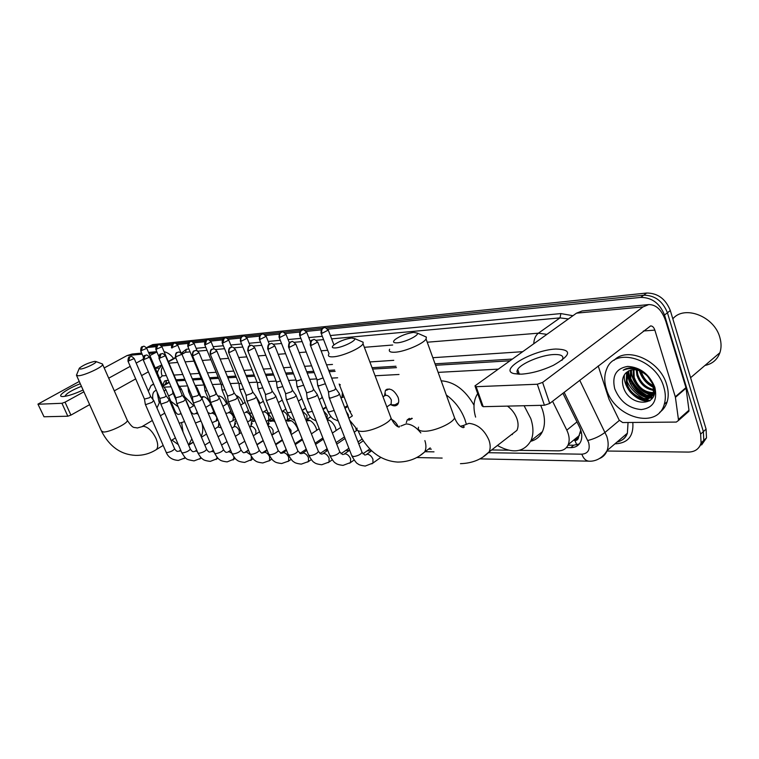 <?xml version="1.0" encoding="UTF-8"?>
<svg xmlns="http://www.w3.org/2000/svg" width="759" height="759" viewBox="0 0 759 759"><rect width="100%" height="100%" fill="white"/><g stroke="black" fill="none" stroke-linecap="round" stroke-linejoin="round"><path stroke-width="1.14" d="M384.547 395.714L385.439 390.316C389.86 387.536 394.044 389.832 398.01 397.194C399.063 400.202 398.968 402.602 397.725 404.376C396.122 406.188 393.883 406.331 390.989 404.784M342.024 396.938L342.423 392.583M321.958 397.393L321.825 395.961M256.352 396.966L260.071 403.304M235.992 395.42C238.724 396.416 240.926 398.731 242.586 402.374L243.041 403.674M217.918 396.037C221.002 395.771 223.763 398.067 226.191 402.925L226.599 404.044M201.182 397.498L201.543 397.09C204.124 395.837 206.875 397.574 209.797 402.289M406.312 422.621L407.27 419.86L412.308 418.389M390.695 418.968C393.684 420.23 396.075 422.583 397.858 426.036M349.595 420.173L355.62 427.526L356.388 430.704M327.034 419.452C330.62 420.401 333.429 423.133 335.459 427.649L336.199 430.438M306.627 419.68C310.431 419.86 313.571 422.554 316.048 427.772L316.759 430.277M285.953 421.378L286.38 420.809C290.137 418.873 293.799 421.226 297.357 427.877L298.031 430.116M267.766 425.059L268.724 420.979C270.308 419.623 272.443 420.002 275.128 422.108M250.868 425.922L251.694 421.15L255.024 420.657M234.417 425.913L235.233 421.321L236.296 420.733M218.526 425.913L218.839 422.137M576.84 444.869L574.914 440.59C577.125 440.486 578.349 439.3 578.576 437.042L580.749 430.125M578.576 437.042L574.639 440.59M509.801 360.8L435.571 365.278M396.464 367.641L372.565 369.073M335.146 371.331L329.197 371.692M314.254 372.593L307.215 373.02M293.572 373.845L286.143 374.291M273.724 375.041L265.935 375.506M254.644 376.189L246.533 376.682M236.305 377.299L227.899 377.802M218.649 378.361L209.977 378.883M201.638 379.386L192.729 379.927M185.253 380.373L176.486 380.904M156.971 391.786L159.067 401.966M498.132 369.14L438.133 372.375M399.006 374.481L375.088 375.771M337.641 377.792L331.683 378.115M316.721 378.921L309.681 379.301M296.029 380.041L288.591 380.439M276.162 381.113L268.363 381.53M257.064 382.147L248.943 382.583M238.696 383.134L230.281 383.589M221.021 384.092L212.34 384.557M203.991 385.003L195.272 385.477M187.577 385.895L179.333 386.34M171.098 386.777L163.953 387.166M519.393 450.334L558.263 450.855C563.074 450.808 566.394 448.73 568.235 444.603C569.829 440.372 569.354 435.552 566.802 430.135L552.561 401.245M428.541 449.11L431.349 449.148M491.642 449.964L508.454 450.182M327.765 329.207L640.776 297.395C651.896 297.481 659.808 303.353 664.514 315.023L700.633 434.11L703.365 431.605L703.792 440.381L698.925 447.43L703.792 440.381L703.365 431.605L667.427 312.765L703.365 431.605L706.088 429.12L706.496 437.877L701.639 444.916M640.776 297.395L643.727 295.213C654.837 295.27 662.74 301.124 667.427 312.765C662.74 301.124 654.837 295.27 643.727 295.213L326.095 327.935L643.727 295.213L646.659 293.031C657.768 293.078 665.652 298.913 670.32 310.526L706.088 429.12M148.47 346.654L146.449 347.755L150.111 346.057L157.104 345.336L148.47 346.654L152.806 344.595L646.659 293.031M160.13 345.032L172.805 343.723L160.13 345.032M175.879 343.41L189.095 342.043L175.879 343.41M192.207 341.721L205.993 340.307L192.207 341.721M209.161 339.975L223.554 338.495L209.161 339.975M226.77 338.163L241.798 336.617L226.77 338.163M245.072 336.275L260.773 334.662L245.072 336.275M264.104 334.321L280.526 332.622L264.104 334.321M283.923 332.271L301.114 330.507L283.923 332.271M304.568 330.146L322.575 328.296L304.568 330.146M149.087 346.313L152.806 344.595M650.065 400.591L645.852 399.3L650.065 400.591M644.23 398.617C635.966 394.576 630.046 388.352 626.45 379.936C630.046 388.352 635.966 394.576 644.23 398.617M700.633 434.11L701.069 442.895C699.314 448.863 695.073 451.928 688.347 452.079L606.934 451.017M147.398 347.527L155.927 346.664M161.572 346.095L171.61 345.07M177.34 344.491L187.881 343.419M193.697 342.831L204.759 341.702M210.679 341.104L222.292 339.918M228.307 339.311L240.518 338.068M246.637 337.451L259.474 336.142M265.697 335.506L279.208 334.14M285.536 333.495L299.767 332.053M306.209 331.398L321.199 329.871M652.389 398.114L650.311 397.526M650.131 397.469L647.342 396.397M644.6 395.012C638.699 391.606 634.107 386.9 630.824 380.923M566.356 447.611L570.759 447.658C575.654 447.592 579.022 445.467 580.872 441.264C582.438 437.07 581.973 432.317 579.468 426.994L562.893 393.247M168.318 380.259L164.485 381.122L162.663 385.401M512.23 359.073L435.049 363.827M395.951 366.236L372.052 367.707M334.634 370.012L328.694 370.373M313.742 371.303L306.702 371.73M293.078 372.574L285.64 373.03M273.231 373.798L265.432 374.272M254.151 374.974L246.039 375.468M235.812 376.103L227.406 376.616M218.156 377.185L209.493 377.726M201.154 378.238L192.255 378.788M184.769 379.244L176.012 379.785M579.326 443.92L573.709 445.22L567.979 445.172M165.462 384.225L166.506 380.373M83.092 390.012C74.657 393.893 68.016 396.075 63.158 396.54L62.058 396.521C56.612 396.189 67.731 388.504 80.283 383.75M81.431 386.312C71.915 390.145 66.469 393.39 65.094 396.037L65.132 396.302M141.658 353.106L132.123 354.026L127.019 355.591L104.211 367.954M173.526 358.514C171.06 354.927 167.91 352.641 164.077 351.683M156.923 351.967L149.874 355.554M79.259 381.464L37.95 404.12L44.003 416.767L37.978 404.196M61.944 403.285L65.046 402.175L70.919 415.116L67.826 416.217L61.944 403.285L38.235 404.234M143.053 359.311L136.174 363.087M130.235 366.35L108.717 378.181M83.898 391.815L65.046 402.175M67.826 416.217L44.003 416.767M70.919 415.116L89.647 404.642M114.296 390.857L135.681 378.902M141.582 375.601L148.366 371.806M155.206 367.982L161.8 364.975M152.967 399.538C152.066 394.234 153.195 391.17 156.354 390.354M148.356 391.264L151.136 385.401L153.764 384.329M80.321 369.073C84.666 368.874 97.864 362.46 95.89 361.521L94.704 361.379C88.566 362.736 83.443 364.994 79.344 368.162L80.321 369.073M101.972 363.808L102.693 364.519C102.816 367.014 84.334 375.591 78.329 375.79L76.403 375.079M183.004 431.966L181.657 422.848M191.866 438.806L188.602 445.03M178.308 444.622L171.932 440.068M202.084 423.579C203.222 429.072 202.89 433.332 201.107 436.368M156.971 407.953L160.234 400.828M170.813 401.236L178.213 406.843M168.574 396.008L173.223 393.447M184.532 396.596L193.697 405.761M335.421 347.945C342.3 347.575 356.578 340.611 354.662 338.59L351.521 338.021C344.614 339.15 338.628 341.541 333.552 345.193C331.427 347.195 332.053 348.106 335.421 347.945M360.971 341.284L363.134 342.214L363.02 343.751C361.218 348.049 342.252 356.388 333.229 356.825C329.359 357.053 327.831 356.256 328.628 354.444M446.32 395.022C454.878 401.226 461.064 409.348 464.878 419.404L466.197 423.75M441.178 380.8C454.271 381.777 465.22 389.908 474.024 405.211M397.289 342.821C404.765 342.404 419.167 335.44 417.412 333.135L413.589 332.376C406.596 333.438 400.467 335.791 395.192 339.444C392.45 341.873 393.153 343.002 397.289 342.821M423.56 335.848L426.368 337.091L426.065 338.969C423.655 343.637 404.775 351.73 395.078 352.223C390.297 352.48 388.475 351.483 389.633 349.216M510.892 435.04L516.917 430.372C518.435 427.127 518.454 423.256 516.955 418.75C515.086 413.636 511.927 409.424 507.486 406.112M512.401 434.584L511.841 434.3M524.108 405.733L530.788 418.579C533.605 427.146 533.643 434.546 530.902 440.789C523.919 452.364 512.761 453.929 497.42 445.486M540.712 405.344L542.4 409.594C545.161 418.086 545.152 425.457 542.381 431.691C539.924 436.757 536.015 439.973 530.645 441.311M475.618 417.118C473.066 408.247 473.54 400.752 477.05 394.633L477.696 393.636M145.254 404.158L146.013 404.519L152.037 402.374L153.716 400.505M128.053 361.312L144.447 399.082L149.343 397.782L150.605 396.464M221.22 427.839L217.975 426.947L219.569 423.892M239.436 433.721L239.17 430.495C237.434 427.251 235.688 426.036 233.914 426.852L231.941 428.095M160.633 403.598L161.439 403.987L167.578 401.805L169.238 399.908M143.28 359.984L159.826 398.428L164.845 397.118L166.088 395.781M259.569 431.748L253.278 435.78L255.802 434.12L255.84 430.438C254.066 427.099 252.254 425.875 250.413 426.757L249.739 427.184M176.581 403.01L177.435 403.427L183.706 401.207L185.329 399.281M159.077 358.599L175.784 397.754L180.927 396.445L182.141 395.078M255.119 420.894L253.013 421.52M272.509 434.442L273.06 434.091L273.117 430.372C271.769 427.621 270.147 426.245 268.25 426.254M193.128 402.403L194.038 402.858L200.433 400.591L202.017 398.627M175.481 357.166L192.331 397.052L197.606 395.733L198.801 394.348M273.477 420.96L270.071 421.349M291.02 433.977L291.02 430.306L288.069 426.643M210.309 401.767L211.277 402.261L217.805 399.946L219.36 397.953M192.511 355.677L209.512 396.321L210.215 396.672L214.93 394.993L216.106 393.598M291.447 420.771L287.746 421.179M228.165 401.103L229.19 401.634L235.859 399.281L237.368 397.261M210.224 354.121L227.377 395.562L228.117 395.942L232.937 394.234L234.076 392.811M310.089 420.571L306.228 420.847M246.722 400.41L247.813 400.989L254.635 398.589L256.343 397.004L256.096 396.53M228.649 352.508L245.944 394.775L246.732 395.183L251.656 393.437L252.775 391.986M329.453 420.372L327.205 419.879M356.322 430.751L356.313 430.059M266.039 399.689L267.206 400.325L274.179 397.868L275.859 396.302L275.593 395.771M247.823 350.838L265.271 393.94L266.115 394.386L271.153 392.612L272.225 391.141M286.162 398.93L287.405 399.623L294.539 397.118L296.181 395.562L295.887 394.984M267.813 349.083L285.403 393.077L286.295 393.56L291.447 391.748L292.49 390.249M307.139 398.143L308.458 398.892L315.763 396.331L317.366 394.803L317.053 394.158M288.657 347.261L306.389 392.175L307.338 392.707L312.613 390.857L313.619 389.329M392.356 419.793L391.653 419.48M329.017 397.308L330.421 398.133L337.907 395.515L339.472 394.006L339.131 393.304M310.422 345.354L328.277 391.227L329.292 391.805L334.7 389.917L335.658 388.361M411.833 418.721L408.816 420.201M164.162 391.293L165.766 389.519M162.084 386.445L162.72 385.544M203.545 396.615L201.78 398.314M180.082 390.23L181.164 388.741M172.739 392.318L173.612 392.678M177.948 385.211L178.09 384.68M219.209 395.961L218.194 396.407M196.581 389.073L197.122 387.925M188.564 391.54L190.13 391.853M213.668 387.754L213.658 387.081M204.958 390.733L207.264 390.932M187.834 346.389L204.199 385.496L205.101 385.771M221.979 389.898L225.053 389.946M204.712 344.728L221.22 384.566L222.89 384.737M239.635 389.025L240.669 389.528L243.535 388.883M222.245 343.002L238.886 383.599L241.371 383.589M257.994 388.115L259.085 388.655L262.766 387.745M240.461 341.208L257.244 382.593L260.584 382.346M277.073 387.166L278.23 387.754L282.775 386.511M259.417 339.339L276.333 381.54L277.168 381.957L280.574 380.999M322.433 397.517L319.216 399.509M296.921 386.179L298.164 386.824L303.628 385.183M279.141 337.404L296.19 380.449L297.082 380.904L301.399 379.538M344.112 396.948L340.943 397.811M317.594 385.145L318.913 385.847L325.364 383.741M299.701 335.374L316.873 379.31L317.831 379.804L323.097 377.916M389.955 404.784L395.059 404.803L398.503 402.744M390.098 404.68L391.16 403.959L391.321 399.898C389.073 395.743 386.72 394.452 384.234 396.027L383.029 396.843M389.111 388.95L386.578 390.249M339.14 384.063L340.355 384.832M521.424 374.159L514.042 373.627C498.17 370.069 532.723 350.003 555.778 349.026C572.267 349.463 571.461 354.899 553.349 365.345C542.22 370.496 531.575 373.437 521.424 374.159M561.935 360.345L562.182 359.994C564.354 356.047 561.442 354.225 553.444 354.548C541.034 355.136 521.053 363.447 517.704 369.434C516.329 371.72 517.04 373.314 519.849 374.206M675.415 397.346L675.292 396.796L685.937 387.65L686.051 388.2L675.415 397.346L678.442 419.499L678.385 420.562L676.278 422.08L622.665 422.545L619.173 420.116L608.955 399.111L598.206 365.923M685.937 387.65L665.871 321.503C662.038 310.184 656.326 304.539 648.717 304.587L643.072 306.883L542.6 382.413L549.706 403.465L650.615 325.915C652.474 325.924 653.888 327.328 654.846 330.118L675.292 396.796M686.051 388.2L688.973 410.211L688.906 411.264L687.227 412.754M648.717 304.587L582.181 310.953L576.498 313.163L474.954 385.876L476.14 386.692L483.208 406.672L482.003 405.799L475.2 386.587M549.706 403.465L544.421 405.259L537.306 384.234L476.14 386.692M537.306 384.234L542.6 382.413M544.421 405.259L483.208 406.672M672.825 318.837C684.286 304.738 714.513 316.332 719.902 337.66C721.429 343.049 721.429 348.068 719.902 352.707C717.321 359.681 712.331 363.931 704.94 365.458M652.56 397.868L650.738 397.185M650.653 397.156L648.86 396.369M647.304 395.581C639.552 391.264 633.803 385.126 630.065 377.157M663.812 387.09C665.671 393.285 665.833 398.997 664.296 404.234C657.579 430.144 614.173 417.64 606.422 389.054C604.107 381.644 604.202 374.946 606.726 368.969C614.695 346.427 656.146 358.609 663.812 387.09M614.126 360.288C627.247 346.009 660.207 360.667 666.706 384.652C668.556 390.838 668.717 396.54 667.17 401.767C665.747 406.293 663.224 409.851 659.59 412.431M635.909 368.561C630.919 367.29 626.668 367.849 623.177 370.231C631.431 366.768 639.514 368.684 647.408 375.98C639.382 368.912 632.266 367.84 626.061 372.783C622.769 376.113 621.763 380.496 623.054 385.942C628.253 407.925 660.966 407.317 653.556 385.752C650.463 377.185 644.581 371.455 635.909 368.561M614.724 388.769C611.782 375.885 616.099 368.428 627.655 366.398C640.302 367.185 649.381 374.178 654.884 387.394C657.598 400.629 653.063 408.019 641.279 409.575C628.86 408.437 620.008 401.511 614.724 388.769M628.964 370.715L627.484 373.181L627.019 383.153C630.349 397.744 651.269 404.253 654.343 392.242M628.443 370.971L626.583 373.912L626.118 383.883C629.458 398.513 650.435 405.012 653.461 392.944L652.968 384.301L647.408 375.98M631.26 369.946L630.625 380.24C635.368 391.777 642.683 396.691 652.569 394.993M630.653 370.088L629.723 380.961C632.294 391.321 644.695 399.272 652.247 395.505M633.945 369.661L634.201 377.337C637.987 387.365 644.438 392.46 653.546 392.621M633.234 369.68L633.31 378.067C637.323 388.475 644.002 393.541 653.357 393.266M637.152 370.022L637.759 374.462C640.7 382.897 646.089 387.953 653.935 389.614M636.289 369.861L636.877 375.183C640.017 384.035 645.691 389.12 653.907 390.439M641.26 371.474L641.289 371.606C643.366 378.143 647.389 382.792 653.366 385.544M640.093 370.952L640.416 372.318C642.721 379.386 647.133 384.187 653.641 386.711M645.786 374.035L646.251 374.832M646.298 374.899L651.213 380.506M639.078 369.709L639.22 370.278M639.315 370.648C641.763 378.447 646.583 384.063 653.774 387.498M631.545 369.88C630.454 380.904 641.81 394.225 652.588 394.955M628.101 371.388C626.042 382.726 637.835 397.185 649.154 397.934M649.657 397.972L652.522 397.925M624.429 374.728C622.446 387.707 637.854 403.427 649.77 400.799M645.605 392.204L653.414 394.623M629.296 367.982L629.107 368.542M628.566 370.914L629.591 380.449M642.256 395.24L649.903 397.583M650.197 397.612L652.731 397.574M638.879 398.304C642.74 400.297 646.545 400.999 650.283 400.42M581.451 432.791L580.208 433.152M166.619 383.561L166.117 381.046M169.266 382.489L163.081 386.027M576.973 421.919L566.802 430.135M639.723 391.682L640.387 390.838M670.32 310.526L664.514 315.023M488.682 452.715L581.849 454.186C588.073 453.588 590.331 449.707 588.633 442.544L564.127 392.299M579.715 380.24L606.83 436.444C608.481 441.672 608.585 446.358 607.134 450.504C605.739 454.214 603.301 456.833 599.828 458.379M619.335 420.439L605.151 432.307C600.075 436.159 594.288 438.892 587.789 440.486M632.816 422.459C633.774 435.837 628.12 442.952 615.862 443.787L614.999 443.778M181.24 353.229L186.382 349.244L188.925 349.007M196.126 348.315L205.812 347.394M213.127 346.702L223.355 345.724M230.783 345.013L241.59 343.988M249.132 343.267L260.555 342.186M268.221 341.455L280.289 340.298M288.088 339.558L300.858 338.343M308.78 337.584L322.3 336.303M330.364 335.535L560.882 313.581L572.931 315.706M618.898 441.415L617.769 441.415M168.413 361.891L175.708 357.802M181.98 354.292L185.538 352.299L181.762 353.912M617.029 442.051C622.048 440.903 625.501 437.952 627.389 433.19L628.054 422.497M427.232 342.214L538.406 333.182L560.009 317.888L331.645 338.875M533.748 343.694C534.07 338.846 535.617 335.336 538.406 333.182L546.841 334.349M568.415 318.941L560.009 317.888L560.882 313.581M168.953 363.172L177.682 362.46M185.13 361.863L194 361.142M202.302 360.468L210.945 359.766M220.157 359.016L228.525 358.333M238.724 357.508L246.808 356.853M258.051 355.943L265.821 355.307M278.192 354.311L285.602 353.703M299.198 352.603L306.209 352.034M321.114 350.819L327.698 350.288M364.367 347.309L392.688 345.013M323.581 339.615L316.285 340.288M311.266 340.744L310.052 340.857M302.129 341.588L294.416 342.29M281.551 343.476L273.458 344.216M261.798 345.288L253.373 346.066M242.823 347.034L234.095 347.84M224.579 348.713L215.584 349.538M207.027 350.326L197.786 351.17M190.13 351.872L185.538 352.299L186.382 349.244M286.209 449.527L280.593 453.265M305.289 449.821L306.541 449.85M325.108 450.134L327.698 450.182M345.724 450.466L349.301 450.523M367.185 450.799L371.521 450.865M425.021 451.709L434.006 451.852M522.562 351.692L432.839 357.707M393.76 360.335L369.88 361.939M332.489 364.443L326.55 364.842M311.617 365.847L304.577 366.322M290.963 367.233L283.534 367.736M271.134 368.561L263.345 369.083M252.073 369.842L243.971 370.392M233.753 371.075L225.357 371.635M216.116 372.261L207.454 372.84M199.133 373.4L190.234 373.997M182.767 374.491L174.01 375.079M166.325 375.601L162.151 375.876L159.665 378.409M615.862 443.787L615.634 443.237M162.151 375.876C160.899 372.688 161.022 369.614 162.521 366.663M479.754 458.872L588.956 461.168C585.815 460.884 583.443 458.559 581.849 454.186M165.661 384.111L165.5 383.589M618.632 441.415L618.424 440.846M573.709 445.22L570.759 447.658M154.542 353.001L149.001 353.523M142.113 354.168L127.019 355.591M159.447 368.001L155.339 368.314M76.631 375.591L101.44 430.979L103.49 432.013C109.628 432.288 127.73 423.522 127.351 420.486L127.047 419.803M155.339 450.22L156.316 449.613C158.252 447.468 158.147 443.74 156.003 438.436C152.322 431.036 148.128 426.994 143.413 426.292L137.265 428C133.679 426.814 133.546 429.556 127.351 420.486L102.693 364.519M357.062 428.114C356.407 430.239 358.03 431.33 361.939 431.397C371.066 431.662 389.614 423.256 391.084 418.218L390.05 415.496M420.828 432.953C416.226 427.156 411.34 424.139 406.15 423.92L400.818 426.055M420.458 455.21L424.594 452.032C426.254 449.053 426.359 445.239 424.879 440.59M418.541 427.146C417.554 429.774 419.48 431.14 424.309 431.245C434.091 431.492 452.554 423.389 454.613 417.972L453.351 414.471M483.635 456.434L489.109 451.928C490.58 448.683 490.532 444.765 488.976 440.182C484.432 429.907 477.762 424.3 468.958 423.351L462.867 425.676M128.518 361.36L129.808 356.872L130.795 356.569C130.187 357.508 128.129 355.089 127.986 361.17L134.21 358.552M184.076 458.635L184.902 457.269M145.358 404.405L166.098 452.136L167.065 452.592C170.766 451.89 173.28 450.628 174.617 448.797L174.494 448.503M181.012 450.903L178.688 451.216M143.774 360.032L145.073 355.459L146.07 355.155C145.548 356.056 143.309 353.685 143.214 359.823L149.542 357.176M199.845 459.072L200.727 457.335M160.747 403.864L181.667 452.43L182.691 452.933C186.439 452.231 188.982 450.95 190.338 449.091L190.205 448.768M197.264 451.472L195.68 450.979L194.437 451.51M159.599 358.646L160.908 353.998L161.914 353.685C161.487 354.586 159.096 352.167 159.001 358.419L165.434 355.743M216.192 459.527L217.102 457.298M176.705 403.304L197.814 452.743L198.886 453.275C202.681 452.582 205.262 451.292 206.638 449.394L206.486 449.043M214.19 452.212L211.97 451.282L210.755 451.823M176.022 357.214C175.357 355.155 175.794 353.58 177.34 352.48L178.356 352.157C178.033 353.039 175.443 350.649 175.395 356.967L181.942 354.263M233.146 460.001L234 457.098M193.26 402.725L214.55 453.057L215.679 453.635C219.531 452.952 222.15 451.643 223.535 449.717L223.374 449.328M231.837 453.18L228.857 451.605L227.691 452.136M193.09 355.724C192.416 353.628 192.862 352.024 194.418 350.895L195.442 350.573C195.262 351.417 192.406 349.074 192.425 355.459L193.09 355.724L199.086 352.726M250.736 460.485L251.295 460.106L251.295 456.387M210.461 402.128L231.922 453.389L233.117 454.005C237.017 453.341 239.664 452.013 241.077 450.049L240.897 449.622M250.375 454.679L246.381 451.937L245.261 452.459M210.831 354.178C210.158 352.043 210.604 350.402 212.169 349.254L213.203 348.922C212.738 349.861 210.338 347.318 210.12 353.884L210.831 354.178L216.903 351.123M268.99 460.998L269.616 460.571L269.597 456.757C268.231 453.939 266.561 452.449 264.578 452.279L263.496 452.8M228.326 401.502L249.967 453.721L251.229 454.394C255.176 453.73 257.861 452.402 259.293 450.4L259.104 449.926M229.294 352.565C228.601 350.383 229.057 348.713 230.641 347.546L231.675 347.214C231.229 348.144 228.772 345.592 228.535 352.242L229.294 352.565L235.442 349.453M287.965 461.519L288.657 461.045L288.648 457.203C287.263 454.337 285.545 452.81 283.486 452.639L282.386 453.17M246.903 400.847L268.714 454.072L270.062 454.802C274.056 454.148 276.779 452.8 278.23 450.77L278.022 450.248M248.516 350.886C247.823 348.656 248.269 346.948 249.863 345.762L250.916 345.43C249.256 346.844 248.535 343.59 247.709 350.535L248.516 350.886L254.739 347.717M307.689 462.07L308.458 461.529L308.458 457.668C307.053 454.745 305.289 453.189 303.145 453.019L301.978 453.578M266.238 400.173L288.221 454.432L289.644 455.22C293.686 454.584 296.446 453.227 297.926 451.15L297.699 450.58M268.544 349.14C267.842 346.863 268.297 345.117 269.9 343.912L270.954 343.571C269.454 344.539 267.918 342.717 267.68 348.761L268.544 349.14L274.853 345.914M328.22 462.639L329.074 462.032L329.074 458.151C327.66 455.163 325.829 453.578 323.609 453.398L322.366 453.996M286.38 399.471L308.515 454.793L310.033 455.656C314.122 455.03 316.93 453.664 318.438 451.558L318.182 450.922M289.435 347.318C288.724 344.994 289.179 343.21 290.801 341.977L291.864 341.626C290.365 342.594 288.771 340.782 288.515 346.901L289.435 347.318L295.83 344.026M349.595 463.237L350.554 462.544L350.554 458.654C349.112 455.609 347.233 453.996 344.918 453.806L343.599 454.432M307.367 398.731L329.672 455.172L331.275 456.112C335.421 455.504 338.258 454.129 339.804 451.984L339.529 451.282M311.237 345.411C310.526 343.04 310.991 341.218 312.613 339.956L313.685 339.605C312.224 340.582 310.554 338.704 310.26 344.956L311.237 345.411L317.727 342.053M371.872 463.853L372.944 463.066L372.935 459.176C371.483 456.064 369.548 454.413 367.128 454.224L365.724 454.888M329.273 397.963L351.721 455.561L353.428 456.586C357.622 455.988 360.506 454.603 362.081 452.43L361.777 451.652M141.231 351.056L142.483 346.673L143.404 346.389C142.872 347.29 140.832 344.937 140.7 350.876L146.791 348.343M181.173 413.769L179.456 414.177M174.646 412.46L175.158 411.397M156.382 349.567L157.644 345.108L158.574 344.823C158.119 345.724 155.956 343.324 155.823 349.377L162.009 346.806M200.091 421.406L200.831 420.628M198.099 414.158L196.031 413.37L194.987 413.826M190.604 411.625L190.642 410.998M172.094 348.03L173.365 343.495L174.295 343.191C173.925 344.074 171.591 341.711 171.496 347.812L177.786 345.222M216.201 421.179L216.856 417.659M214.882 414.414L212.074 413L211.068 413.446M188.384 346.427L189.665 341.806L190.604 341.512C190.319 342.385 187.843 339.975 187.748 346.199L194.152 343.571M232.89 420.951L233.392 416.776C232.074 414.091 230.518 412.706 228.706 412.621L227.738 413.057M205.091 391.046L214.617 413.788L215.547 414.281M205.3 344.766L206.581 340.06L207.53 339.757C207.359 340.611 204.674 338.239 204.626 344.52L205.3 344.766L211.135 341.863M250.185 420.704L250.755 416.463C249.436 413.721 247.832 412.317 245.954 412.232L245.034 412.659M222.121 390.24L231.713 413.389L233.44 413.845M222.861 343.049L224.161 338.248L225.11 337.935C224.702 338.875 222.396 336.313 222.15 342.774L222.861 343.049L228.772 340.089M268.145 420.458L268.714 420.088L268.781 416.131C267.443 413.342 265.792 411.909 263.847 411.814L262.937 412.251M239.797 389.395L249.464 412.962L252.016 413.313M241.115 341.256C240.451 339.121 240.888 337.489 242.425 336.36L243.383 336.047C243.003 336.977 240.622 334.415 240.356 340.952L241.115 341.256L247.111 338.248M286.788 420.192L287.424 419.774L287.5 415.79C286.143 412.943 284.454 411.482 282.433 411.397L281.978 411.511M258.155 388.523L267.899 412.517L269.018 413.133L271.324 412.716M260.109 339.387C259.436 337.214 259.882 335.544 261.419 334.406L262.386 334.083C260.963 335.042 259.502 333.267 259.303 339.064L260.109 339.387L266.181 336.332M306.162 419.926L306.864 419.452L306.959 415.429L302.3 410.961M277.253 387.621L287.054 412.052L288.24 412.725L291.409 412.052M279.881 337.451C279.208 335.222 279.644 333.524 281.2 332.357L282.177 332.034C280.792 332.992 279.265 331.171 279.027 337.091L279.881 337.451L286.029 334.33M326.958 419.253L327.195 415.059L323.695 410.923M297.12 386.673L306.987 411.568L308.467 412.289L312.338 411.302M300.488 335.421C299.805 333.154 300.241 331.427 301.807 330.231L302.784 329.899C301.408 330.858 299.824 329.036 299.568 335.042L300.488 335.421L306.712 332.252M348.628 417.687L348.258 414.67L346.313 411.682M317.812 385.695L327.736 411.065L329.302 411.833L334.15 410.477M321.968 333.315C321.275 330.99 321.721 329.226 323.296 328.011L324.283 327.679C322.888 328.656 321.304 326.759 320.991 332.897L321.968 333.315L328.277 330.089M339.368 384.671L349.358 410.524L350.601 411.387M643.072 306.883L576.498 313.163M654.846 330.118L643.328 331M678.442 419.499L688.973 410.211M652.171 398.437L649.913 397.811M649.638 397.716L648.936 397.479M642.38 394.177L631.858 383.57M385.439 390.316L387.242 389.101M201.543 397.09L202.169 396.72M407.27 419.86L409.376 418.38M286.38 420.809L287.481 420.097M268.724 420.979L269.72 420.344M251.694 421.15L252.595 420.581M235.233 421.321L236.058 420.809M169.115 382.128L162.843 385.724M579.43 435.41L568.235 444.603M706.496 437.877L701.069 442.895M639.552 390.098L638.689 390.809M168.242 361.474L175.538 357.394M588.956 461.168C592.637 461.491 601.318 460.381 607.134 450.504L627.389 433.19C625.805 437.858 622.446 440.723 617.323 441.795M161.904 365.212C158.802 368.741 157.331 371.455 157.502 373.352M416.625 457.544L442.155 458.075M165.348 380.629L164.485 381.122M156.79 351.664L148.546 352.451M152.36 384.699L153.612 383.988M163.176 445.419L156.316 449.613C149.95 453.635 142.996 455.552 135.453 455.372C120.909 454.632 109.666 446.709 101.725 431.615M95.89 361.521L102.503 364.007M175.424 437.934L171.079 440.599M189.19 444.546L193.241 442.032M164.75 413.162L160.348 415.771M152.35 420.495L142.17 426.511M79.088 368.789L76.82 374.32M430.22 447.876L424.594 452.032C417.194 458.664 408.209 462.013 397.631 462.07C387.128 461.387 377.973 457.136 370.155 449.3C365.515 444.138 362.29 439.679 360.468 435.903L358.049 430.695M354.662 338.59L363.134 342.214M399.386 426.15L399.31 427.051C399.149 427.203 395.439 427.108 391.084 418.218L363.02 343.751M426.065 338.969L454.613 417.972C457.013 423.55 459.897 426.786 463.256 427.668C464.84 427.165 464.47 426.511 462.146 425.704L460.438 426.406M417.412 333.135L426.368 337.091M516.917 430.372L489.109 451.928C481.908 459.375 472.354 463.294 460.447 463.673M530.902 440.789L542.381 431.691M185.443 457.772L178.356 460.419C172.331 460.03 168.289 457.364 166.221 452.421M153.868 400.79L174.617 448.797C175.936 450.808 177.056 451.643 177.986 451.311M150.68 396.587L153.878 400.705M130.795 356.569C131.26 356.028 132.427 356.73 134.277 358.703L150.68 396.634M217.975 426.947L214.797 428.93M206.514 434.063L201.458 437.203M193.336 442.25L188.659 445.154M180.67 450.115L179.655 450.751M144.495 399.234L145.273 404.073M201.458 458.047L194.038 460.893C185.092 459.242 186.325 459.328 181.809 452.753M169.399 400.211L190.338 449.091C191.742 451.169 192.852 452.013 193.668 451.624M166.174 395.923L169.409 400.126M146.07 355.155C146.553 354.595 147.73 355.326 149.608 357.347L166.174 395.98M233.962 426.814L235.736 423.323M223.535 433.361L218.099 436.776M209.854 441.956L204.816 445.106M196.723 450.191L195.357 451.045M159.883 398.598L160.661 403.503M238.962 444.964L244.787 441.235L238.943 444.926M230.613 450.277L227.747 452.117M218.07 458.322L210.29 461.377C206.078 460.893 203.507 460.096 202.587 458.977C201.496 458.512 199.959 456.548 197.957 453.095M185.509 399.613L206.638 449.394C208.127 451.548 209.228 452.392 209.93 451.947M182.236 395.23L185.509 399.519M161.914 353.685C162.407 353.115 163.612 353.865 165.509 355.933L182.236 395.297M253.81 421.017L254.578 420.533M250.489 426.691L252.178 423.294M241.21 432.592L235.356 436.302M226.988 441.615L221.571 445.049M213.364 450.258L211.628 451.358M175.841 397.944L176.61 402.915M272.386 434.527L272.955 434.518M273.06 434.091L271.779 434.916M263.155 440.514L256.903 444.575M248.449 450.059L244.521 452.611M235.299 458.597L227.15 461.889C222.947 461.396 220.395 460.609 219.493 459.518C218.421 459.11 216.827 457.089 214.712 453.446M202.217 398.997L223.535 449.717C224.968 451.861 226.059 452.715 226.789 452.279M198.905 394.519L202.226 398.902M178.356 352.157C178.906 351.588 180.13 352.347 182.027 354.462L198.905 394.585M270.954 420.79L271.75 420.277M268.031 425.704L269.217 423.285M230.632 450.315L228.497 451.681M192.397 397.261L193.156 402.298M282.272 439.755L275.545 444.176M266.969 449.812L262.168 452.971M253.193 458.863L244.635 462.421C240.546 461.956 238.032 461.187 237.093 460.115C235.992 459.736 234.322 457.63 232.093 453.806M219.569 398.352L241.077 450.049C242.605 452.269 243.677 453.132 244.284 452.63M216.22 393.779L219.579 398.257M195.442 350.573C196.012 349.984 197.255 350.772 199.171 352.944L216.211 393.855M288.724 420.552L289.54 420.021M278.657 430.818L271.893 435.201M263.278 440.799L257.016 444.869M248.563 450.353L246.011 452.013M209.588 396.559L210.347 401.653M302.158 438.911L294.938 443.721M271.788 459.119L269.616 460.571L262.804 462.962C258.743 462.506 256.229 461.738 255.271 460.666C254.151 460.286 252.443 458.123 250.157 454.186M237.595 397.697L259.293 450.4C260.973 452.734 262.026 453.597 262.453 452.981M234.208 393.02L237.614 397.583M213.203 348.922C213.82 348.334 215.091 349.149 216.998 351.36L234.199 393.096M307.158 420.296L307.993 419.755M298.515 429.793L291.257 434.565M282.5 440.315L275.783 444.736M267.196 450.381L264.189 452.355M227.453 395.818L228.203 400.98M322.869 437.962L315.118 443.199M306.266 449.167L299.852 453.493M291.124 459.375L288.657 461.045L281.674 463.531C277.623 463.066 275.128 462.307 274.198 461.254C273.098 460.941 271.342 458.711 268.923 454.584M256.343 397.004L278.23 450.77L281.333 453.36M252.918 392.223L256.362 396.891M225.11 337.935C225.698 337.338 226.95 338.134 228.867 340.326L231.675 347.214C232.32 346.607 233.611 347.442 235.546 349.719L252.899 392.308M319.188 428.655L311.399 433.854M302.509 439.774L295.289 444.584M286.579 450.391L283.079 452.715M246.03 395.059L246.77 400.287M344.444 436.909L336.123 442.601M327.129 448.759L319.966 453.654M311.256 459.622L308.458 461.529L301.314 464.128C297.262 463.645 294.786 462.895 293.875 461.87C292.803 461.614 290.991 459.328 288.439 454.992M275.859 396.302L297.926 451.15L300.972 453.749M272.386 391.397L275.878 396.17M250.916 345.43C251.58 344.804 252.899 345.668 254.863 348.02L272.367 391.483M340.744 427.402L332.376 433.057M323.343 439.167L315.592 444.404M306.75 450.372L302.727 453.095M265.365 394.263L266.096 399.547M362.204 439.015L358.011 441.928M348.874 448.275L340.962 453.778M332.214 459.85L329.074 462.032L321.74 464.745C317.717 464.261 315.241 463.502 314.302 462.468C313.22 462.231 311.38 459.878 308.761 455.419M296.181 395.562L318.438 451.558L321.399 454.148M292.67 390.543L296.209 395.43M270.954 343.571C271.684 342.945 273.031 343.836 274.986 346.237L292.642 390.638M357.28 430.087L354.244 432.175M345.06 438.474L336.74 444.176M327.755 450.334L323.173 453.484M285.507 393.428L286.228 398.779M369.813 448.948L362.887 453.835M354.073 460.058L350.554 462.544L343.03 465.381C338.998 464.887 336.531 464.138 335.63 463.123C334.577 462.952 332.679 460.523 329.937 455.865M317.366 394.803L339.804 451.984L342.688 454.575M313.809 389.652L317.404 394.652M291.864 341.626C292.073 340.848 293.439 341.768 295.972 344.387L313.78 389.756M363.305 440.77L358.779 443.92M349.652 450.267L344.472 453.882M306.503 392.564L307.205 397.982M380.847 457.392L372.944 463.066L365.221 466.054C361.18 465.542 358.722 464.793 357.85 463.796C356.834 463.692 354.889 461.197 352.015 456.33M339.472 394.006L362.081 452.43L364.87 455.068M335.867 388.722L339.51 393.845M313.685 339.605C313.922 338.799 315.317 339.757 317.879 342.461L335.839 388.836M410.685 418.892L411.596 418.247M371.673 450.761L366.673 454.299M328.41 391.663L329.093 397.137M179.266 423.247L184.532 421.634M178.858 414.291C177.957 414.746 176.762 413.873 175.272 411.653L165.908 389.784M162.796 385.657L165.908 389.718M143.404 346.389C143.878 345.838 145.026 346.54 146.848 348.485L162.796 385.714M194.38 405.363L189.494 408.276M180.993 413.351L180.262 413.788M159.902 398.703L157.578 393.295M140.757 351.019L143.337 357.015M200.945 420.884L195.433 423M194.323 413.94C193.336 414.348 192.15 413.465 190.765 411.293L181.325 389.025M178.175 384.813L181.325 388.95M158.574 344.823C159.058 344.263 160.234 344.975 162.075 346.967L178.175 384.87M210.698 404.424L205.746 407.403M197.378 412.45L195.746 413.437M176.24 400.505L172.853 392.574M172.388 389.813L172.767 392.232M155.889 349.529L158.84 356.445M217.975 420.078L212.178 422.697M201.201 397.555L197.293 388.238M194.816 384.889L197.293 388.153M174.295 343.191C174.798 342.622 175.993 343.362 177.862 345.392L181.097 353.087M227.596 403.437L222.88 406.312M213.801 411.843L211.78 413.076M207.909 412.545L210.347 413.589M193.137 402.365L188.678 391.824M187.852 386.568L188.593 391.445M235.66 419.215L229.541 422.336M214.759 414.129L217.074 417.934M216.837 394.604L213.848 387.422M213.051 386.265L213.858 387.337M190.604 341.512C191.154 340.933 192.369 341.683 194.228 343.77L197.179 350.848M245.129 402.393L240.66 405.145M230.812 411.207L228.393 412.697M225.651 412.972L226.95 413.219M204.256 385.695L204.996 390.638M253.316 418.731L247.567 421.909M231.865 413.75L235.622 419.12M207.53 339.757C208.099 339.169 209.332 339.947 211.22 342.081L214.057 348.95M263.335 401.274L259.142 403.883M248.468 410.534L245.622 412.298M221.286 384.785L222.007 389.794M271.608 418.237L266.276 421.397M249.626 413.37C251.514 416.881 253.212 419.053 254.701 419.879M282.253 400.088L278.363 402.536M266.798 409.822L263.506 411.89M238.962 383.845L239.683 388.912M305.592 408.048L302.054 410.334M290.612 417.716L285.716 420.79M268.079 412.962C271.39 418.19 273.515 420.666 274.435 420.401M243.383 336.047C244.028 335.45 245.299 336.265 247.206 338.505L250.072 345.601M301.93 398.817L298.372 401.084M285.858 409.063L282.082 411.473M257.329 382.859L258.041 387.991M326.095 406.871L322.917 408.949M310.374 417.156L305.924 420.069M287.253 412.545C288.714 415.647 290.422 417.886 292.376 419.272L294.89 420.752M262.386 334.083C262.519 333.343 263.819 334.188 266.286 336.607L269.284 344.14M321.769 397.801L322.196 396.9M305.678 408.257L302.129 410.543M276.418 381.843L277.12 387.033M346.967 405.923L347.575 405.932M347.451 405.61L344.671 407.45M330.952 416.549L326.949 419.215M307.196 412.109C309.046 415.733 310.867 418.095 312.68 419.186L316.152 420.96M282.177 332.034C282.348 331.285 283.676 332.148 286.143 334.643L289.388 342.859M341.958 397.061L343.03 394.765M326.304 407.393L323.125 409.471M296.295 380.781L296.978 386.037M352.356 415.923L348.855 418.266M327.964 411.653C330.231 415.837 332.167 418.313 333.789 419.082L338.258 421.027M302.784 329.899C302.993 329.131 304.34 330.032 306.835 332.594L310.459 341.901M347.793 406.473L345.013 408.323M316.987 379.68L317.66 384.993M391.16 403.959L386.824 406.919M349.605 411.188L352.309 415.799M324.283 327.679C324.51 326.892 325.886 327.812 328.419 330.459L333.941 344.871M384.879 395.496L385.572 393.949M321.133 333.267L329.045 353.779M519.469 374.215L514.042 373.627M517.704 369.434L519.27 374.016M678.385 420.562L688.906 411.264M690.586 377.716L719.902 352.707M664.296 404.234L667.17 401.767M626.583 373.912L627.484 373.181M630.198 371.009L631.099 370.288M653.461 392.944L654.343 392.204"/></g></svg>

